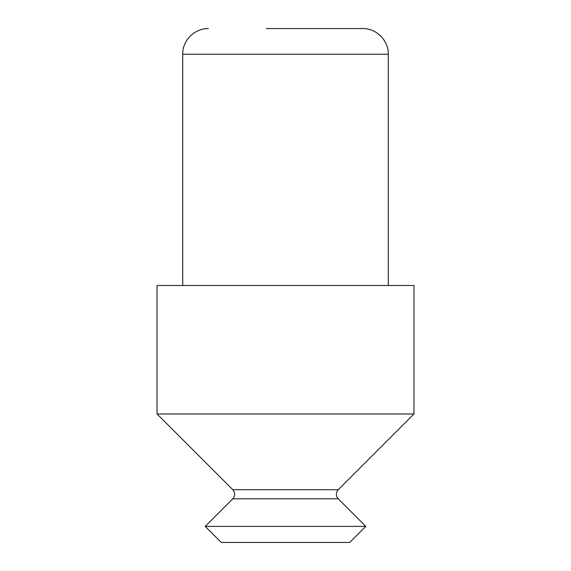 <?xml version="1.0" encoding="UTF-8"?>
<svg xmlns="http://www.w3.org/2000/svg" width="571" height="571" viewBox="0 0 571 571"><rect width="100%" height="100%" fill="white"/><g stroke="black" fill="none" stroke-linecap="round" stroke-linejoin="round"><path stroke-width="0.86" d="M349.738 542.45L221.262 542.45L205.203 526.391L365.797 526.391L349.738 542.45M413.975 413.975L157.025 413.975L232.782 489.732L338.218 489.732L413.975 413.975L413.975 285.5L157.025 285.5L157.025 413.975M182.72 285.5L182.72 54.245L388.28 54.245C388.68 40.755 376.553 28.243 362.585 28.55L266.229 28.55M365.797 526.391L338.218 498.811L232.782 498.811L205.203 526.391M338.218 498.811C335.734 495.835 335.734 492.809 338.218 489.732M232.782 498.811C235.266 495.835 235.266 492.809 232.782 489.732M388.28 54.245L388.28 285.5M182.72 54.245C182.32 40.755 194.447 28.243 208.415 28.55"/></g></svg>

